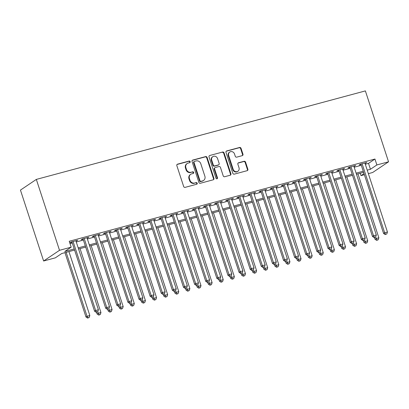 <?xml version="1.0" encoding="UTF-8"?>
<svg xmlns="http://www.w3.org/2000/svg" width="409" height="409" viewBox="0 0 409 409"><rect width="100%" height="100%" fill="white"/><g stroke="black" fill="none" stroke-linecap="round" stroke-linejoin="round"><path stroke-width="0.61" d="M190.165 161.652A0.859 0.782 56.1 0 0 189.137 161.044L177.542 164.162A1.232 1.12 56.1 0 0 176.831 165.614L183.656 186.494A1.232 1.12 56.1 0 0 185.124 187.363L196.719 184.244A0.859 0.782 56.1 0 0 197.22 183.227A0.859 0.782 56.1 0 0 196.187 182.618L194.689 183.022A3.937 3.584 56.1 0 1 189.986 180.251L189.413 178.508A3.937 3.584 56.1 0 1 190.712 174.306A3.937 3.584 56.1 0 1 191.693 173.861L193.191 173.457A0.859 0.782 56.1 0 0 193.692 172.44A0.859 0.782 56.1 0 0 192.665 171.831L191.161 172.235A3.937 3.584 56.1 0 1 186.458 169.464L185.891 167.721A3.937 3.584 56.1 0 1 187.184 163.518A3.937 3.584 56.1 0 1 188.166 163.073L189.669 162.67A0.859 0.782 56.1 0 0 190.165 161.652M189.643 162.675A0.859 0.782 56.1 0 0 188.707 161.335L177.112 164.454A1.232 1.12 56.1 0 0 177.041 164.474M196.693 184.249A0.859 0.782 56.1 0 0 195.758 182.905L194.689 183.022M193.166 173.462A0.859 0.782 56.1 0 0 192.235 172.123L191.161 172.235M242.246 155.655A1.232 1.12 56.1 0 0 242.961 154.203L241.044 148.344A1.232 1.12 56.1 0 0 239.577 147.48L226.698 150.941A1.232 1.12 56.1 0 0 225.988 152.393L232.813 173.273A1.232 1.12 56.1 0 0 234.28 174.137L247.159 170.676A1.232 1.12 56.1 0 0 247.869 169.224L245.558 162.148A1.232 1.12 56.1 0 0 244.086 161.279L238.575 162.762A1.232 1.12 56.1 0 0 237.864 164.219L239.009 167.726A3.287 2.996 56.1 0 1 237.926 171.238A3.287 2.996 56.1 0 1 233.171 169.295L228.682 155.553A3.287 2.996 56.1 0 1 229.761 152.036A3.287 2.996 56.1 0 1 234.515 153.978L235.267 156.269A1.232 1.12 56.1 0 0 236.739 157.138L242.246 155.655M365.288 164.239L368.509 163.37L374.946 159.04L376.878 164.95L388.55 161.806L365.375 90.905L36.335 179.408L20.45 190.098L43.625 260.998L55.297 257.859L61.739 253.524L74.581 250.073M374.946 159.04L69.249 241.264L71.181 247.169L59.51 250.308L36.335 179.408M207.112 157.47A1.232 1.12 56.1 0 0 205.64 156.606L192.767 160.067A1.232 1.12 56.1 0 0 192.051 161.524L198.876 182.399A1.232 1.12 56.1 0 0 200.349 183.268L213.222 179.802A1.232 1.12 56.1 0 0 213.933 178.35L207.112 157.47L206.683 157.762A1.232 1.12 56.1 0 0 205.211 156.892L192.337 160.359A1.232 1.12 56.1 0 0 192.261 160.379M209.73 155.507L222.608 152.041A1.232 1.12 56.1 0 1 224.076 152.91L230.901 173.784A1.232 1.12 56.1 0 1 230.19 175.241L224.679 176.724A1.232 1.12 56.1 0 1 223.207 175.855L220.441 167.388A1.232 1.12 56.1 0 0 218.973 166.519L215.318 167.506A1.232 1.12 56.1 0 0 214.602 168.958L217.486 177.772A0.859 0.782 56.1 0 1 217.205 178.692A0.859 0.782 56.1 0 1 215.957 178.186L209.019 156.959A1.232 1.12 56.1 0 1 209.73 155.507L222.608 152.041M75.992 241.136L77.812 240.216L71.14 242.01L70.067 242.731L72.01 242.21M87.112 238.15L88.927 237.225L82.255 239.02L81.181 239.74L83.129 239.219M98.226 235.16L100.041 234.234L93.375 236.029L92.301 236.755L94.244 236.228M109.341 232.169L111.156 231.249L104.489 233.043L103.416 233.764L105.358 233.237M120.461 229.178L122.276 228.258L115.604 230.052L114.53 230.773L116.478 230.252M131.575 226.187L133.39 225.267L126.724 227.061L125.65 227.782L127.593 227.261M142.69 223.196L144.505 222.276L137.838 224.071L136.764 224.792L138.707 224.27M153.81 220.211L155.624 219.285L148.953 221.08L147.879 221.806L149.827 221.279M164.924 217.22L166.739 216.3L160.072 218.089L158.999 218.815L160.941 218.288M176.039 214.229L177.854 213.309L171.187 215.103L170.113 215.824L172.056 215.303M187.158 211.238L188.973 210.318L182.302 212.113L181.228 212.833L183.176 212.312M198.273 208.247L200.088 207.327L193.416 209.122L192.348 209.843L194.29 209.321M209.388 205.262L211.202 204.336L204.536 206.131L203.462 206.852L205.405 206.33M220.507 202.271L222.322 201.346L215.65 203.14L214.577 203.866L216.525 203.339M231.622 199.28L233.437 198.36L226.765 200.149L225.696 200.875L227.639 200.349M242.736 196.289L244.551 195.369L237.885 197.164L236.811 197.884L238.754 197.363M253.856 193.299L255.671 192.378L248.999 194.173L247.926 194.894L249.873 194.372M264.971 190.308L266.786 189.387L260.114 191.182L259.04 191.903L260.988 191.381M276.085 187.322L277.9 186.397L271.233 188.191L270.16 188.912L272.103 188.391M287.205 184.331L289.02 183.406L282.348 185.2L281.274 185.926L283.222 185.4M298.319 181.34L300.134 180.42L293.463 182.215L292.389 182.935L294.337 182.409M309.434 178.35L311.249 177.429L304.582 179.224L303.509 179.945L305.451 179.423M320.554 175.359L322.369 174.438L315.697 176.233L314.623 176.954L316.571 176.432M331.668 172.368L333.483 171.448L326.811 173.242L325.738 173.963L327.686 173.442M342.783 169.382L344.598 168.457L337.931 170.251L336.858 170.977L338.8 170.451M353.903 166.391L355.718 165.471L349.046 167.261L347.972 167.987L349.92 167.46M70.031 243.652L72.286 243.048M76.268 241.975L83.4 240.057M87.383 238.984L94.52 237.067M98.503 235.993L105.634 234.076M109.617 233.007L116.749 231.085M120.732 230.016L127.869 228.099M131.851 227.026L138.983 225.108M142.966 224.035L150.098 222.118M154.081 221.044L161.218 219.127M165.2 218.058L172.332 216.136M176.315 215.068L183.447 213.145M187.429 212.077L194.566 210.16M198.549 209.086L205.681 207.169M209.664 206.095L216.796 204.178M220.778 203.104L227.915 201.187M231.898 200.119L239.03 198.196M243.012 197.128L250.144 195.205M254.127 194.137L261.259 192.22M265.242 191.146L272.379 189.229M276.361 188.155L283.493 186.238M287.476 185.165L294.608 183.247M298.59 182.179L305.727 180.257M309.71 179.188L316.842 177.271M320.825 176.197L327.957 174.28M331.939 173.206L339.076 171.289M343.059 170.216L350.191 168.298M354.174 167.23L361.305 165.308M365.017 163.401L366.832 162.48L360.16 164.275L359.087 164.996L361.035 164.474M388.55 161.806L372.665 172.496L368.366 173.651M364.383 174.725L360.994 175.635L364.02 173.6M360.211 173.247L360.994 175.635M367.221 170.144L370.436 169.28L376.878 164.95M71.181 247.169L64.74 251.504L74.218 248.953M78.201 247.885L85.333 245.962M89.315 244.894L96.447 242.977M100.43 241.903L107.567 239.986M111.55 238.912L118.682 236.995M122.664 235.921L129.796 234.004M133.779 232.936L140.916 231.013M144.898 229.945L152.03 228.028M156.013 226.954L163.145 225.037M167.128 223.963L174.265 222.046M178.247 220.972L185.379 219.055M189.362 217.987L196.494 216.064M200.476 214.996L207.614 213.074M211.596 212.005L218.728 210.088M222.711 209.014L229.843 207.097M233.825 206.024L240.962 204.106M244.945 203.033L252.077 201.116M256.06 200.047L263.191 198.125M267.174 197.056L274.311 195.134M278.294 194.065L285.426 192.148M289.408 191.075L296.54 189.157M300.523 188.084L307.66 186.167M311.643 185.093L318.775 183.176M322.757 182.107L329.889 180.185M333.872 179.116L341.004 177.199M344.986 176.126L352.123 174.208M356.106 173.135L363.238 171.218M59.51 250.308L43.625 260.998M363.601 172.332L356.469 174.249M352.486 175.323L345.354 177.24M341.372 178.314L334.24 180.231M330.252 181.305L323.12 183.222M319.138 184.29L312.006 186.213M308.023 187.281L300.891 189.203M296.908 190.272L289.771 192.189M285.789 193.263L278.657 195.18M274.674 196.254L267.542 198.171M263.56 199.244L256.423 201.162M252.44 202.23L245.308 204.152M241.325 205.221L234.193 207.143M230.211 208.212L223.074 210.129M219.091 211.202L211.959 213.12M207.976 214.193L200.845 216.11M196.862 217.184L189.725 219.101M185.742 220.17L178.61 222.092M174.628 223.161L167.496 225.078M163.513 226.151L156.376 228.069M152.393 229.142L145.261 231.059M141.279 232.133L134.147 234.05M130.164 235.119L123.027 237.041M119.045 238.11L111.913 240.032M107.93 241.1L100.798 243.018M96.815 244.091L89.678 246.008M85.696 247.082L78.564 248.999M368.509 163.37L370.436 169.28M76.739 240.937L76.606 240.538M87.853 237.951L87.72 237.552M98.968 234.96L98.84 234.561M110.087 231.969L109.955 231.571M121.202 228.979L121.069 228.58M132.317 225.988L132.189 225.589M143.436 222.997L143.303 222.603M154.551 220.011L154.418 219.613M165.665 217.021L165.538 216.622M176.78 214.03L176.652 213.631M187.9 211.039L187.767 210.64M199.014 208.048L198.886 207.649M210.129 205.062L210.001 204.664M221.249 202.072L221.116 201.673M232.363 199.081L232.235 198.682M243.478 196.09L243.35 195.691M254.597 193.099L254.464 192.7M265.712 190.108L265.584 189.71M276.827 187.123L276.699 186.724M287.946 184.132L287.813 183.733M299.061 181.141L298.933 180.742M310.175 178.15L310.048 177.751M321.295 175.159L321.162 174.761M332.41 172.169L332.282 171.775M343.524 169.183L343.396 168.784M354.644 166.192L354.511 165.793M365.758 163.201L365.631 162.802M187.184 163.518L186.755 163.81A3.937 3.584 56.1 0 0 185.461 168.012L185.891 167.721M190.732 172.521A3.937 3.584 56.1 0 1 186.029 169.75L185.461 168.012M190.712 174.306L190.282 174.597A3.937 3.584 56.1 0 0 188.984 178.799L189.413 178.508M194.26 183.309A3.937 3.584 56.1 0 1 189.556 180.538L188.984 178.799M213.299 179.781A1.232 1.12 56.1 0 0 213.503 178.641L206.683 157.762M194.495 161.371A0.859 0.782 56.1 0 0 193.999 162.388L199.986 180.712A0.859 0.782 56.1 0 0 201.018 181.32L202.598 180.896A3.937 3.584 56.1 0 0 203.58 180.446A3.937 3.584 56.1 0 0 204.878 176.243L200.783 163.718A3.937 3.584 56.1 0 0 196.08 160.941L194.495 161.371M194.28 161.468L193.851 161.754A0.859 0.782 56.1 0 0 193.569 162.675L193.999 162.388M203.58 180.446L203.15 180.737A3.937 3.584 56.1 0 1 202.169 181.182L200.589 181.606A0.859 0.782 56.1 0 1 199.556 181.003L193.569 162.675M230.262 175.216A1.232 1.12 56.1 0 0 230.471 174.076L223.646 153.196A1.232 1.12 56.1 0 0 222.179 152.332M215.011 167.644L214.582 167.935A1.232 1.12 56.1 0 0 214.173 169.249L217.056 178.063L217.486 177.772M216.959 178.799A0.859 0.782 56.1 0 0 217.056 178.063M217.568 158.6A3.287 2.996 56.1 0 0 212.813 156.657A3.287 2.996 56.1 0 0 211.734 160.175L213.314 165.016A1.232 1.12 56.1 0 0 214.786 165.88L218.442 164.899A1.232 1.12 56.1 0 0 219.152 163.447L217.568 158.6M212.813 156.657L212.383 156.949A3.287 2.996 56.1 0 0 211.305 160.461L211.734 160.175M218.749 164.761L218.319 165.047A1.232 1.12 56.1 0 1 218.012 165.185L214.357 166.172A1.232 1.12 56.1 0 1 212.884 165.302L211.305 160.461M229.761 152.036L229.331 152.327A3.287 2.996 56.1 0 0 228.253 155.839L228.682 155.553M237.926 171.238L237.496 171.529A3.287 2.996 56.1 0 1 232.741 169.582L228.253 155.839M247.23 170.655A1.232 1.12 56.1 0 0 247.44 169.51L245.129 162.434A1.232 1.12 56.1 0 0 243.657 161.57L238.145 163.053A1.232 1.12 56.1 0 0 238.074 163.073M242.322 155.635A1.232 1.12 56.1 0 0 242.532 154.49L240.615 148.636A1.232 1.12 56.1 0 0 239.147 147.767L226.269 151.228A1.232 1.12 56.1 0 0 226.197 151.253M64.954 252.66L85.982 316.995L87.056 316.275L89.832 315.528L68.937 251.591M66.156 252.338L87.056 316.275L88.068 317.803L87.638 318.095L89.177 317.507L88.068 317.803M89.832 315.528L89.177 317.507M87.638 318.095L85.982 316.995M71.882 241.811L94.566 311.218L95.64 310.497L73.083 241.489M96.657 312.026L97.766 311.724L96.657 312.026L95.64 310.497L98.421 309.751L75.864 240.737M94.566 311.218L96.227 312.312M97.766 311.724L98.421 309.751M96.519 312.236L97.097 314.01L98.17 313.284L100.951 312.537L80.052 248.6M97.679 311.786L99.182 314.812L98.753 315.104L100.297 314.516L99.182 314.812M100.951 312.537L100.297 314.516M98.753 315.104L97.097 314.01M107.633 309.245L108.211 311.019L109.285 310.293L112.066 309.547L91.166 245.61M108.794 308.795L110.302 311.822L109.873 312.113L111.412 311.525L110.302 311.822M112.066 309.547L111.412 311.525M109.873 312.113L108.211 311.019M118.753 306.254L119.331 308.028L120.404 307.307L123.181 306.556L102.286 242.619M119.914 305.804L121.417 308.836L120.987 309.122L122.526 308.534L121.417 308.836M123.181 306.556L122.526 308.534M120.987 309.122L119.331 308.028M129.868 303.268L130.445 305.037L131.519 304.316L134.3 303.57L113.4 239.628M131.028 302.813L132.531 305.845L132.102 306.131L133.646 305.543L132.531 305.845M134.3 303.57L133.646 305.543M132.102 306.131L130.445 305.037M82.996 238.82L105.686 308.228L106.759 307.507L84.203 238.498M107.772 309.035L108.881 308.739L107.772 309.035L106.759 307.507L109.535 306.76L86.979 237.752M105.686 308.228L107.342 309.327M108.881 308.739L109.535 306.76M94.116 235.829L116.8 305.242L117.874 304.516L95.317 235.507M118.886 306.044L120.001 305.748L118.886 306.044L117.874 304.516L120.655 303.769L98.099 234.761M116.8 305.242L118.457 306.336M120.001 305.748L120.655 303.769M105.231 232.844L127.915 302.251L128.988 301.525L106.432 232.517M130.006 303.054L131.115 302.757L130.006 303.054L128.988 301.525L131.77 300.779L109.213 231.77M127.915 302.251L129.576 303.345M131.115 302.757L131.77 300.779M116.345 229.853L139.034 299.26L140.108 298.539L117.552 229.526M141.12 300.068L142.23 299.766L141.12 300.068L140.108 298.539L142.884 297.788L120.328 228.779M139.034 299.26L140.691 300.354M142.23 299.766L142.884 297.788M140.982 300.278L141.56 302.046L142.634 301.326L145.415 300.579L124.515 236.642M142.143 299.828L143.651 302.854L143.222 303.141L144.76 302.558L143.651 302.854M145.415 300.579L144.76 302.558M143.222 303.141L141.56 302.046M127.465 226.862L150.149 296.269L151.223 295.549L128.666 226.54M152.235 297.077L153.349 296.776L152.235 297.077L151.223 295.549L154.004 294.802L131.447 225.788M150.149 296.269L151.805 297.363M153.349 296.776L154.004 294.802M152.102 297.287L152.68 299.056L153.753 298.335L156.529 297.588L135.635 233.651M153.263 296.837L154.766 299.863L154.336 300.155L155.875 299.567L154.766 299.863M156.529 297.588L155.875 299.567M154.336 300.155L152.68 299.056M138.579 223.871L161.264 293.279L162.337 292.558L139.781 223.549M163.355 294.086L164.464 293.79L163.355 294.086L162.337 292.558L165.118 291.811L142.562 222.803M161.264 293.279L162.925 294.378M164.464 293.79L165.118 291.811M163.217 294.296L163.794 296.07L164.868 295.344L167.649 294.598L146.749 230.661M164.377 293.846L165.88 296.873L165.451 297.164L166.995 296.576L165.88 296.873M167.649 294.598L166.995 296.576M165.451 297.164L163.794 296.07M149.694 220.88L172.383 290.288L173.457 289.567L150.901 220.558M174.469 291.096L175.579 290.799L174.469 291.096L173.457 289.567L176.233 288.82L153.677 219.812M172.383 290.288L174.04 291.387M175.579 290.799L176.233 288.82M174.331 291.305L174.909 293.079L175.982 292.358L178.764 291.607L157.864 227.67M175.492 290.855L177 293.887L176.57 294.173L178.109 293.585L177 293.887M178.764 291.607L178.109 293.585M176.57 294.173L174.909 293.079M160.814 217.89L183.498 287.302L184.571 286.576L162.015 217.568M185.584 288.105L186.698 287.808L185.584 288.105L184.571 286.576L187.353 285.83L164.796 216.821M183.498 287.302L185.154 288.396M186.698 287.808L187.353 285.83M185.446 288.314L186.029 290.088L187.102 289.368L189.878 288.616L168.983 224.679M186.611 287.864L188.114 290.896L187.685 291.182L189.224 290.594L188.114 290.896M189.878 288.616L189.224 290.594M187.685 291.182L186.029 290.088M171.928 214.904L194.612 284.311L195.686 283.59L173.13 214.577M196.703 285.119L197.813 284.817L196.703 285.119L195.686 283.59L198.467 282.839L175.911 213.83M194.612 284.311L196.274 285.405M197.813 284.817L198.467 282.839M196.565 285.329L197.143 287.098L198.217 286.377L200.998 285.63L180.098 221.688M197.726 284.874L199.229 287.905L198.8 288.192L200.344 287.604L199.229 287.905M200.998 285.63L200.344 287.604M198.8 288.192L197.143 287.098M183.043 211.913L205.732 281.32L206.806 280.6L184.249 211.586M207.818 282.128L208.927 281.827L207.818 282.128L206.806 280.6L209.582 279.853L187.025 210.839M205.732 281.32L207.389 282.414M208.927 281.827L209.582 279.853M207.68 282.338L208.258 284.107L209.331 283.386L212.113 282.639L191.213 218.703M208.841 281.888L210.349 284.915L209.919 285.206L211.458 284.618L210.349 284.915M212.113 282.639L211.458 284.618M209.919 285.206L208.258 284.107M194.163 208.922L216.847 278.33L217.92 277.609L195.364 208.6M218.933 279.137L220.047 278.836L218.933 279.137L217.92 277.609L220.696 276.862L198.145 207.849M216.847 278.33L218.503 279.424M220.047 278.836L220.696 276.862M218.795 279.347L219.377 281.116L220.451 280.395L223.227 279.649L202.332 215.712M219.96 278.897L221.463 281.924L221.034 282.215L222.573 281.627L221.463 281.924M223.227 279.649L222.573 281.627M221.034 282.215L219.377 281.116M205.277 205.931L227.961 275.339L229.035 274.618L206.479 205.609M230.052 276.147L231.162 275.85L230.052 276.147L229.035 274.618L231.816 273.872L209.26 204.863M227.961 275.339L229.623 276.438M231.162 275.85L231.816 273.872M229.914 276.356L230.492 278.13L231.566 277.404L234.347 276.658L213.447 212.721M231.075 275.906L232.578 278.933L232.148 279.224L233.692 278.636L232.578 278.933M234.347 276.658L233.692 278.636M232.148 279.224L230.492 278.13M216.392 202.941L239.081 272.353L240.155 271.627L217.598 202.619M241.167 273.156L242.276 272.859L241.167 273.156L240.155 271.627L242.931 270.881L220.374 201.872M239.081 272.353L240.737 273.447M242.276 272.859L242.931 270.881M241.029 273.365L241.607 275.139L242.68 274.419L245.461 273.667L224.561 209.73M242.189 272.915L243.698 275.947L243.268 276.233L244.807 275.646L243.698 275.947M245.461 273.667L244.807 275.646M243.268 276.233L241.607 275.139M227.511 199.95L250.196 269.362L251.269 268.636L228.713 199.628M252.281 270.165L253.396 269.868L252.281 270.165L251.269 268.636L254.045 267.89L231.494 198.881M250.196 269.362L251.852 270.456M253.396 269.868L254.045 267.89M252.143 270.38L252.726 272.149L253.8 271.428L256.576 270.681L235.681 206.739M253.309 269.925L254.812 272.956L254.383 273.243L255.922 272.655L254.812 272.956M256.576 270.681L255.922 272.655M254.383 273.243L252.726 272.149M238.626 196.964L261.31 266.371L262.384 265.651L239.827 196.637M263.396 267.179L264.511 266.878L263.396 267.179L262.384 265.651L265.165 264.899L242.609 195.891M261.31 266.371L262.972 267.466M264.511 266.878L265.165 264.899M263.263 267.389L263.841 269.158L264.914 268.437L267.696 267.69L246.796 203.748M264.424 266.934L265.927 269.966L265.497 270.252L267.041 269.664L265.927 269.966M267.696 267.69L267.041 269.664M265.497 270.252L263.841 269.158M249.741 193.973L272.43 263.381L273.503 262.66L250.947 193.651M274.516 264.188L275.625 263.887L274.516 264.188L273.503 262.66L276.279 261.913L253.723 192.9M272.43 263.381L274.086 264.475M275.625 263.887L276.279 261.913M274.378 264.398L274.955 266.167L276.029 265.446L278.81 264.7L257.91 200.763M275.538 263.948L277.046 266.975L276.617 267.266L278.156 266.678L277.046 266.975M278.81 264.7L278.156 266.678M276.617 267.266L274.955 266.167M260.86 190.983L283.544 260.39L284.618 259.669L262.062 190.66M285.63 261.198L286.745 260.896L285.63 261.198L284.618 259.669L287.394 258.923L264.843 189.909M283.544 260.39L285.201 261.484M286.745 260.896L287.394 258.923M285.492 261.407L286.075 263.181L287.149 262.455L289.925 261.709L269.025 197.772M286.658 260.957L288.161 263.984L287.731 264.275L289.27 263.687L288.161 263.984M289.925 261.709L289.27 263.687M287.731 264.275L286.075 263.181M271.975 187.992L294.659 257.399L295.733 256.678L273.176 187.67M296.745 258.207L297.859 257.91L296.745 258.207L295.733 256.678L298.514 255.932L275.957 186.923M294.659 257.399L296.315 258.498M297.859 257.91L298.514 255.932M296.612 258.416L297.19 260.19L298.263 259.464L301.039 258.718L280.145 194.781M297.772 257.967L299.276 260.993L298.846 261.285L300.39 260.697L299.276 260.993M301.039 258.718L300.39 260.697M298.846 261.285L297.19 260.19M283.089 185.001L305.779 254.413L306.847 253.687L284.296 184.679M307.865 255.216L308.974 254.919L307.865 255.216L306.847 253.687L309.628 252.941L287.072 183.932M305.779 254.413L307.435 255.507M308.974 254.919L309.628 252.941M307.726 255.426L308.304 257.2L309.378 256.479L312.159 255.727L291.259 191.79M308.887 254.976L310.395 258.007L309.966 258.294L311.505 257.706L310.395 258.007M312.159 255.727L311.505 257.706M309.966 258.294L308.304 257.2M294.204 182.015L316.893 251.423L317.967 250.697L295.41 181.688M318.979 252.225L320.094 251.929L318.979 252.225L317.967 250.697L320.743 249.95L298.187 180.942M316.893 251.423L318.55 252.517M320.094 251.929L320.743 249.95M318.841 252.44L319.424 254.209L320.498 253.488L323.274 252.742L302.374 188.8M320.007 251.985L321.51 255.017L321.08 255.303L322.619 254.715L321.51 255.017M323.274 252.742L322.619 254.715M321.08 255.303L319.424 254.209M305.324 179.024L328.008 248.432L329.081 247.711L306.525 178.697M330.094 249.239L331.208 248.938L330.094 249.239L329.081 247.711L331.863 246.959L309.306 177.951M328.008 248.432L329.664 249.526M331.208 248.938L331.863 246.959M329.961 249.449L330.538 251.218L331.612 250.497L334.388 249.751L313.493 185.809M331.121 248.999L332.624 252.026L332.195 252.312L333.739 251.724L332.624 252.026M334.388 249.751L333.739 251.724M332.195 252.312L330.538 251.218M316.438 176.034L339.127 245.441L340.196 244.72L317.645 175.712M341.213 246.249L342.323 245.947L341.213 246.249L340.196 244.72L342.977 243.974L320.421 174.96M339.127 245.441L340.784 246.535M342.323 245.947L342.977 243.974M341.075 246.458L341.653 248.227L342.727 247.506L345.508 246.76L324.608 182.823M342.236 246.008L343.744 249.035L343.315 249.326L344.853 248.738L343.744 249.035M345.508 246.76L344.853 248.738M343.315 249.326L341.653 248.227M327.553 173.043L350.242 242.45L351.316 241.729L328.759 172.721M352.328 243.258L353.442 242.961L352.328 243.258L351.316 241.729L354.092 240.983L331.535 171.974M350.242 242.45L351.898 243.549M353.442 242.961L354.092 240.983M352.19 243.467L352.773 245.242L353.846 244.516L356.622 243.769L335.723 179.832M353.356 243.018L354.859 246.044L354.429 246.336L355.968 245.748L354.859 246.044M356.622 243.769L355.968 245.748M354.429 246.336L352.773 245.242M338.672 170.052L361.357 239.459L362.43 238.738L339.874 169.73M363.443 240.267L364.557 239.971L363.443 240.267L362.43 238.738L365.211 237.992L342.655 168.983M361.357 239.459L363.013 240.558M364.557 239.971L365.211 237.992M363.31 240.477L363.887 242.251L364.961 241.53L367.737 240.778L346.842 176.841M364.47 240.027L365.973 243.058L365.544 243.345L367.088 242.757L365.973 243.058M367.737 240.778L367.088 242.757M365.544 243.345L363.887 242.251M349.787 167.061L372.471 236.474L373.545 235.748L350.994 166.739M374.562 237.276L375.672 236.98L374.562 237.276L373.545 235.748L376.326 235.001L353.77 165.993M372.471 236.474L374.133 237.568M375.672 236.98L376.326 235.001M374.424 237.486L375.002 239.26L376.075 238.539L378.857 237.787L357.957 173.851M375.585 237.036L377.088 240.068L376.663 240.354L378.202 239.766L377.088 240.068M378.857 237.787L378.202 239.766M376.663 240.354L375.002 239.26M360.902 164.075L383.591 233.483L384.664 232.762L362.108 163.748M385.677 234.291L386.786 233.989L385.677 234.291L384.664 232.762L387.441 232.01L364.884 163.002M383.591 233.483L385.247 234.577M386.786 233.989L387.441 232.01M188.707 161.335L189.137 161.044M195.758 182.905L196.187 182.618M192.235 172.123L192.665 171.831M186.029 169.75L186.458 169.464M189.556 180.538L189.986 180.251M177.112 164.454L177.542 164.162M213.503 178.641L213.933 178.35M192.337 160.359L192.767 160.067M205.211 156.892L205.64 156.606M199.556 181.003L199.986 180.712M200.589 181.606L201.018 181.32M202.169 181.182L202.598 180.896M223.646 153.196L224.076 152.91M230.471 174.076L230.901 173.784M214.173 169.249L214.602 168.958M212.884 165.302L213.314 165.016M214.357 166.172L214.786 165.88M218.012 165.185L218.442 164.899M232.741 169.582L233.171 169.295M238.145 163.053L238.575 162.762M243.657 161.57L244.086 161.279M245.129 162.434L245.558 162.148M247.44 169.51L247.869 169.224M226.269 151.228L226.698 150.941M239.147 147.767L239.577 147.48M240.615 148.636L241.044 148.344M242.532 154.49L242.961 154.203"/></g></svg>
